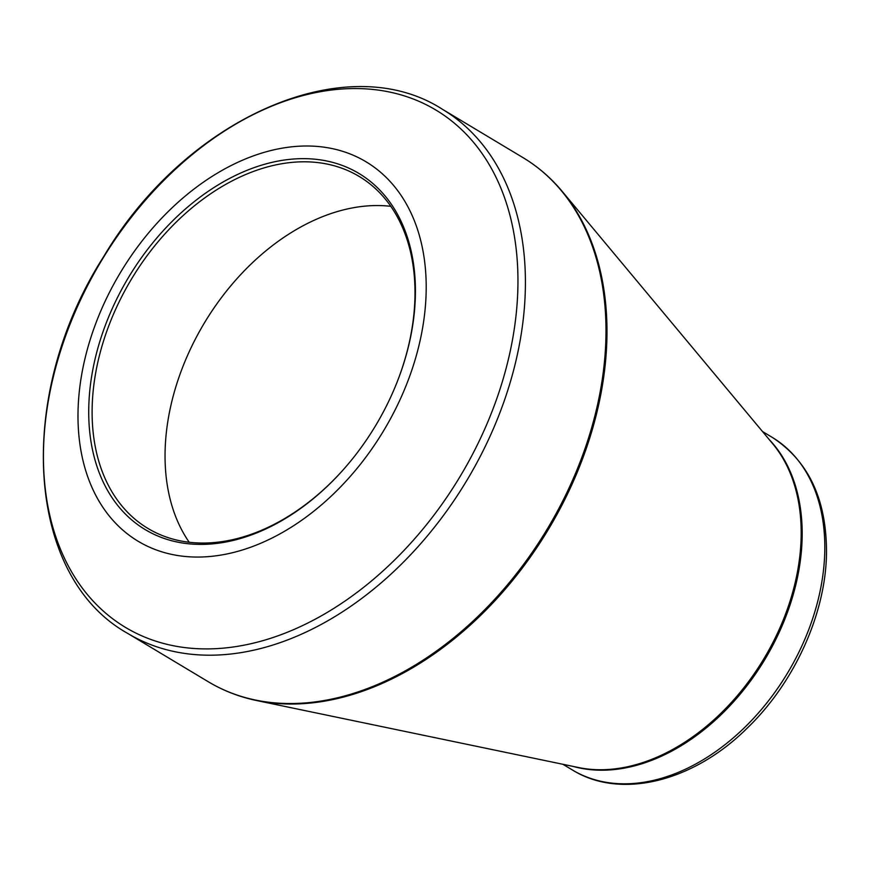 <?xml version="1.0" encoding="UTF-8"?>
<svg xmlns="http://www.w3.org/2000/svg" width="870" height="870" viewBox="0 0 870 870"><rect width="100%" height="100%" fill="white"/><g stroke="black" fill="none" stroke-linecap="round" stroke-linejoin="round"><path stroke-width="1.3" d="M88.762 407.976A207.669 144.072 121 0 1 289.514 159.384A207.669 144.072 121 0 1 399.754 375.111A207.669 144.072 121 0 1 342.367 470.757A207.669 144.072 121 0 1 173.282 541.14A207.669 144.072 121 0 1 88.762 407.976M78.028 411.684A221.328 153.544 -59 0 0 335.798 491.702A221.328 153.544 -59 0 0 342.345 151.228A221.328 153.544 -59 0 0 78.028 411.684M390.793 206.331A205.255 142.397 -59 0 0 165.083 451.965A205.255 142.397 -59 0 0 189.236 542.293M399.635 375.427A205.255 142.397 -59 0 0 359.147 176.425A205.255 142.397 -59 0 0 188.007 211.214A205.255 142.397 -59 0 0 92.144 408.215A205.255 142.397 -59 0 0 147.943 528.438A205.255 142.397 -59 0 0 342.584 470.518M43.5 450.703A301.662 209.278 -59 0 0 275.562 636.655A301.662 209.278 -59 0 0 517.9 286.741A301.662 209.278 -59 0 0 285.849 100.8A301.662 209.278 -59 0 0 43.5 450.703M256.683 700.557L578.398 767.514A194.238 134.752 -59 0 0 763.947 658.655A194.238 134.752 -59 0 0 772.669 443.711L562.183 191.367A305.446 211.91 121 0 1 606.923 337.342A305.446 211.91 121 0 1 256.683 700.557C239.293 696.924 223.166 690.66 208.311 681.765A305.674 212.062 -59 0 0 463.177 629.945A305.674 212.062 -59 0 0 605.933 336.57A305.674 212.062 -59 0 0 522.837 157.524L442.264 109.185A305.674 212.062 121 0 1 525.36 288.231A305.674 212.062 121 0 1 382.604 581.606A305.674 212.062 121 0 1 127.738 633.425C24.871 576.201 15.095 394.784 103.693 256.574C185.506 118.494 345.499 46.958 442.264 109.185M772.049 437.262C808.589 460.959 826.739 499.619 826.5 553.244C825.793 613.72 794.375 682.809 747.145 728.201C693.401 781.608 620.745 800.008 572.416 769.993A194.01 134.6 -59 0 0 734.182 737.107A194.01 134.6 -59 0 0 824.782 550.906A194.01 134.6 -59 0 0 772.049 437.262L762.533 431.553M769.178 439.524A194.01 134.6 121 0 1 764.98 659.275A194.01 134.6 121 0 1 573.058 766.405M208.311 681.765L127.738 633.425M572.416 769.993L562.901 764.284M522.837 157.524C537.682 166.453 550.797 177.73 562.183 191.367"/></g></svg>
